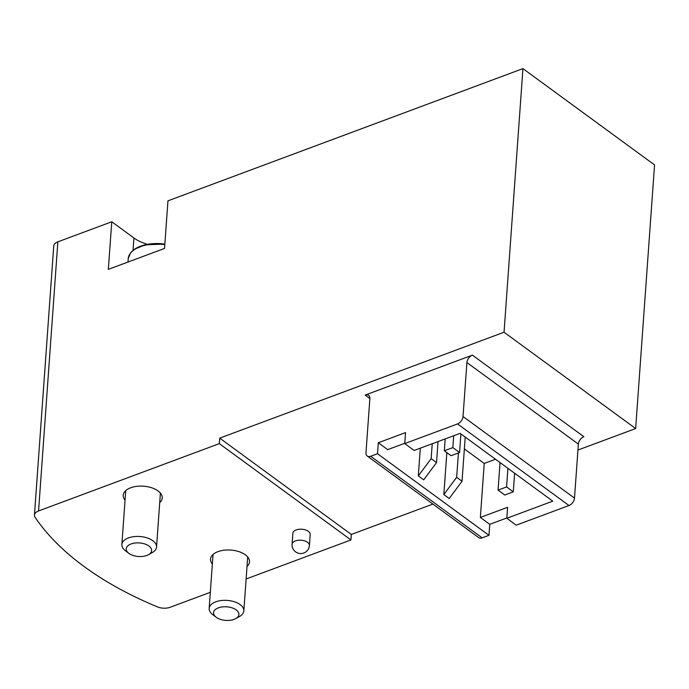 <?xml version="1.0" encoding="UTF-8"?>
<svg xmlns="http://www.w3.org/2000/svg" width="689" height="689" viewBox="0 0 689 689"><rect width="100%" height="100%" fill="white"/><g stroke="black" fill="none" stroke-linecap="round" stroke-linejoin="round"><path stroke-width="1.03" d="M438.032 441.571L436.533 462.577L431.159 458.65L418.318 475.901L420.307 448.177M432.227 443.742L431.159 458.65M436.533 462.577L423.692 479.828L418.318 475.901M472.404 355.136L583.867 436.714A6.52 4.186 126.2 0 0 578.364 444.112L574.497 498.113A6.52 4.186 126.2 0 1 568.993 505.511L516.216 525.164L506.811 518.292L507.604 507.302L480.362 517.448L489.758 524.329L488.975 535.31L377.512 453.741L370.699 456.273A6.52 4.186 126.2 0 1 367.246 456.04A6.52 4.186 126.2 0 1 365.98 452.682L369.855 398.681A6.52 4.186 126.2 0 0 368.598 395.322A6.52 4.186 126.2 0 0 365.144 395.09L472.404 355.136A6.52 4.186 126.2 0 0 466.901 362.535L463.034 416.535A6.52 4.186 126.2 0 1 457.53 423.933L404.753 443.587L405.537 432.606L378.295 442.751L377.512 453.741M506.837 517.973L489.758 524.329M210.317 592.316L170.183 607.267A10.86 5.813 4.1 0 1 157.393 606.871A325.863 174.343 4.1 0 1 35.139 517.396A10.86 5.813 4.1 0 1 34.45 515.088L53.742 245.982A10.86 5.813 4.1 0 1 57.859 241.839L111.764 221.763L108.354 269.356L164.542 248.436L167.952 200.835L522.942 68.616L504.047 332.227L219.713 438.135L219.317 443.63L350.934 539.943L351.321 534.457L432.881 504.081M350.934 539.943L246.119 578.984M522.942 68.616L654.55 164.929L635.654 428.549L504.047 332.227M577.942 450.046L635.654 428.549M34.45 515.088A10.86 5.813 4.1 0 1 38.567 510.954L219.317 443.63M292.076 544.241L292.859 533.252A8.69 4.651 4.1 0 1 296.158 529.944A8.69 4.651 4.1 0 1 305.46 529.927A8.69 4.651 4.1 0 1 310.196 534.5L309.413 545.481A8.69 4.651 -175.9 0 0 304.676 540.908A8.69 4.651 -175.9 0 0 295.374 540.925A8.69 4.651 -175.9 0 0 292.076 544.241A8.69 8.69 0 0 0 303.771 553A8.69 8.69 0 0 0 309.413 545.481M125.053 500.162A19.55 10.464 4.1 0 1 123.228 495.227A19.55 10.464 4.1 0 1 143.476 486.193A19.55 10.464 4.1 0 1 162.234 498.018A19.55 10.464 4.1 0 1 159.719 502.643M212.341 564.05A19.55 10.464 4.1 0 1 210.515 559.115A19.55 10.464 4.1 0 1 230.772 550.072A19.55 10.464 4.1 0 1 249.521 561.905A19.55 10.464 4.1 0 1 247.015 566.53M147.489 244.328A35.845 19.18 4.1 0 1 133.924 237.981L133.046 250.322M111.764 221.763L133.924 237.981M351.321 534.457L219.713 438.135M506.811 518.292L552.785 501.161L460.123 433.347L414.149 450.468L404.753 443.587M404.77 443.277L387.7 449.633L378.295 442.751M465.213 437.076L462.043 481.249L449.211 498.509L443.837 494.573L446.842 452.613M464.369 448.909L484.229 463.447L480.362 517.448M488.975 535.31L482.162 537.851A6.52 4.186 126.2 0 1 478.709 537.618L367.246 456.04M484.229 463.447L495.503 459.244M452.862 447.617L459.572 452.527L451.062 455.696L444.345 450.787L452.862 447.617L453.706 435.732M459.572 452.527L460.907 433.924M444.345 450.787L445.197 438.91M506.579 486.925L513.288 491.843L504.779 495.012L498.061 490.103L506.579 486.925L507.914 468.322M513.288 491.843L514.623 473.24M498.061 490.103L500.033 462.56M458.418 452.957L456.678 477.322L443.837 494.573M462.043 481.249L456.678 477.322M235.724 618.601L239.496 616.509A17.38 9.302 -175.9 0 0 243.828 610.91A17.38 9.302 -175.9 0 0 240.117 604.597A17.38 9.302 -175.9 0 0 221.126 600.541A17.38 9.302 -175.9 0 0 209.163 608.43A17.38 9.302 -175.9 0 0 212.66 614.588L216.088 617.198A12.721 6.804 -175.9 0 0 235.724 618.601A12.721 6.804 -175.9 0 0 236.181 609.886A12.721 6.804 -175.9 0 0 218.456 607.81A12.721 6.804 -175.9 0 0 216.088 617.198M148.436 554.714L152.2 552.621A17.38 9.302 -175.9 0 0 156.541 547.032A17.38 9.302 -175.9 0 0 152.829 540.71A17.38 9.302 -175.9 0 0 133.838 536.653A17.38 9.302 -175.9 0 0 121.867 544.543A17.38 9.302 -175.9 0 0 125.372 550.7L128.8 553.31A12.721 6.804 -175.9 0 0 148.436 554.714A12.721 6.804 -175.9 0 0 148.893 545.998A12.721 6.804 -175.9 0 0 131.16 543.922A12.721 6.804 -175.9 0 0 128.8 553.31M57.859 241.839L38.567 510.954M369.864 398.543L365.144 395.09M578.364 444.112L466.901 362.535M574.497 498.113L463.034 416.535M568.993 505.511L457.53 423.933M482.162 537.851L370.699 456.273M164.817 244.612A31.505 16.855 -175.9 0 0 128.197 258.745L130.522 252.897L134.458 249.254L145.319 244.776L164.852 244.113A30.945 16.553 -175.9 0 0 131.168 252.355M213.03 554.49L209.163 608.43M247.696 556.97L243.828 610.91M128.197 258.745L127.965 262.053M125.734 490.602L121.867 544.543M160.408 493.083L156.541 547.032"/></g></svg>
